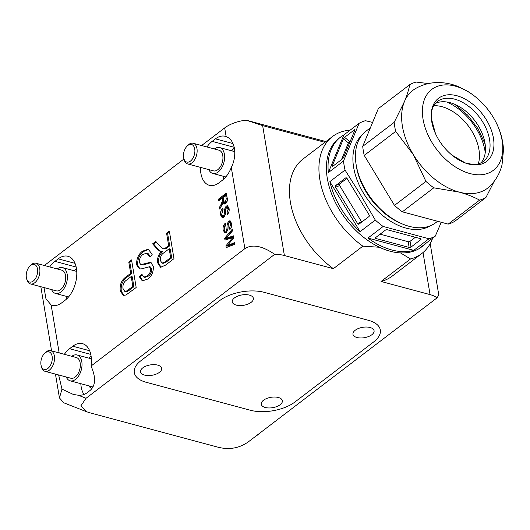 <?xml version="1.0" encoding="UTF-8"?>
<svg xmlns="http://www.w3.org/2000/svg" width="530" height="530" viewBox="0 0 530 530"><rect width="100%" height="100%" fill="white"/><g stroke="black" fill="none" stroke-linecap="round" stroke-linejoin="round"><path stroke-width="0.79" d="M432.639 238.175A73.59 46.965 -127.3 0 1 421.728 253.585A73.59 46.965 -127.3 0 1 410.545 258.965L381.063 281.463L430.062 294.607L423.019 252.538M324.923 142.312L262.642 125.597L284.385 255.52L333.383 268.664A73.59 46.965 52.7 0 1 302.961 159.073L332.442 136.574A73.59 46.965 -127.3 0 1 350.184 130.122M381.063 281.463A73.59 46.965 52.7 0 0 392.246 276.084L421.728 253.585M223.216 230.199C222.719 227.35 223.428 224.992 225.349 223.137L225.621 224.76L224.144 229.404L225.151 231.153L226.012 230.941L226.913 228.867L227.151 224.17L228.642 221.123L230.02 220.758L231.55 223.402C231.994 225.82 231.431 227.854 229.848 229.51L229.576 227.887L230.616 224.19L229.702 222.494L228.331 223.653L227.986 229.013L226.343 232.518L224.846 232.895L223.216 230.199L224.256 230.477L224.11 229.126M218.446 200.976L218.174 199.359L226.363 193.106L227.198 198.094C227.701 200.327 227.178 202.169 225.634 203.639L224.21 204.05L222.918 202.268L219.811 209.145L219.499 207.283L220.99 204.534L222.494 200.665L222.395 199.836L222.116 198.174L218.446 200.976M143.895 277.117L144.935 277.402L148.195 276.216C150.547 274.679 151.706 272.248 151.673 268.922L150.56 267.021L149.52 266.742L141.166 268.935L139.463 268.856L136.641 264.868C136.395 258.912 138.317 254.367 142.411 251.233L148.367 249.133L152.302 254.857L149.526 256.971L146.969 253.168L143.067 254.327C140.529 256.156 139.297 258.905 139.383 262.562L140.867 264.682L149.46 262.522L150.752 262.642L153.362 266.272C153.574 271.91 151.726 276.17 147.797 279.038L142.298 280.9L139.151 276.461L141.921 274.348L143.895 277.117L147.154 275.938C149.506 274.401 150.666 271.969 150.633 268.644L149.314 266.676L150.189 266.921M64.362 354.325A24.082 14.283 105 0 1 69.549 348.72L72.822 346.223A24.082 14.283 105 0 1 82.528 343.659A24.082 14.283 105 0 1 91.034 366.038L244.886 248.636L231.305 167.48A24.082 14.283 105 0 1 222.361 180.253L219.089 182.751A24.082 14.283 105 0 1 209.383 185.315A24.082 14.283 105 0 1 200.492 167.387M206.972 146.962A24.082 14.283 105 0 1 212.159 141.358L215.438 138.86A24.082 14.283 105 0 1 225.144 136.296A24.082 14.283 105 0 1 226.144 136.634L224.687 127.916A26.758 13.137 -9.5 0 1 246.112 120.151L325.91 141.563M44.374 265.503A26.758 13.137 -9.5 0 1 44.52 265.391L183.936 159.013M201.612 145.525L224.687 127.916M49.74 266.941A24.082 14.283 105 0 1 54.928 261.343L58.201 258.845A24.082 14.283 105 0 1 67.906 256.275A24.082 14.283 105 0 1 76.737 275.554A24.082 14.283 105 0 1 65.13 300.232L61.851 302.729A24.082 14.283 105 0 1 52.145 305.3A24.082 14.283 105 0 1 51.145 304.962L59.174 352.927M166.579 233.193L169.348 231.08L173.966 258.673L165.439 265.179L160.511 267.286L157.602 262.767C157.145 258.156 158.463 254.36 161.577 251.372L159.822 251.18L157.118 249.001L152.62 243.84L155.8 241.422L159.219 245.377L163.035 248.749L164.426 248.656L165.81 247.742L168.646 245.576L166.579 233.193L167.619 233.472L169.507 232.027M128.783 262.032L131.553 259.919L136.17 287.512L125.994 294.985L123.238 295.468L120.23 290.731C119.661 284.61 121.536 280.045 125.862 277.031L130.678 273.354L128.783 262.032L129.823 262.31L131.712 260.873M220.699 215.16C220.202 212.311 220.911 209.959 222.832 208.105L223.103 209.721L221.633 214.365L222.633 216.114L223.501 215.902L224.402 213.835L224.634 209.138L226.124 206.09L227.509 205.726L229.033 208.369C229.483 210.781 228.914 212.821 227.33 214.478L227.059 212.855L228.099 209.158L227.185 207.462L225.813 208.615L225.475 213.974L223.826 217.485L222.328 217.863L220.699 215.16L221.739 215.438L221.593 214.094M224.998 240.136L224.674 238.215L232.378 229.073L232.657 230.749L225.992 238.354L233.511 235.843L233.836 237.791L227.224 245.728L234.638 242.581L234.923 244.257L226.244 247.609L225.946 245.827L232.683 237.566L224.998 240.136M91.968 388.616A13.648 8.096 105 0 1 88.881 385.84M284.385 255.52A26.758 13.137 170.5 0 0 274.692 254.327L86.052 398.275L80.812 405.927L86.701 411.783L89.597 412.724L218.665 447.36C229.649 449.943 239.56 448.102 248.378 441.834L437.018 297.886A26.758 13.137 170.5 0 0 430.062 294.607M410.545 258.965L400.435 252.876A68.237 43.553 52.7 0 0 422.562 246.192M339.796 137.72A68.237 43.553 52.7 0 0 331.031 192.37A68.237 43.553 52.7 0 0 379.52 247.265L362.865 246.172L333.383 268.664M223.72 179.114A24.082 14.283 105 0 1 223.428 176.318M231.617 150.805A24.082 14.283 105 0 1 234.485 147.956M231.305 167.48C237.599 155.144 234.989 139.622 226.144 136.634M83.985 394.466A24.082 14.283 105 0 1 80.818 383.674M89.007 358.167A24.082 14.283 105 0 1 91.08 356.001M58.638 374.955L61.99 389.119L73.326 394.439L78.308 395.241C81.779 395.38 84.634 394.598 86.88 392.902L90.16 390.405C95.718 385.436 96.009 377.314 91.034 366.038M66.489 299.092A24.082 14.283 105 0 1 66.197 296.296M74.385 270.784A24.082 14.283 105 0 1 76.459 268.624M44.016 287.571L45.964 298.874L51.145 304.962M161.047 267.358L158.642 263.046L157.602 262.767M158.642 263.046C158.185 258.435 159.504 254.638 162.617 251.651L161.577 251.372M160.862 251.458L158.159 249.279L153.66 244.125L152.62 243.84M153.66 244.125L156.357 242.064M163.035 248.749L165.466 248.934L164.426 248.656M165.466 248.934L169.693 245.854L168.646 245.576M169.693 245.854L167.619 233.472M162.034 263.099L163.074 263.383L165.844 262.35L171.7 257.885L170.223 249.04L169.183 248.756L163.916 252.777C161.345 254.38 160.159 256.977 160.358 260.568L162.034 263.099L164.803 262.072L170.66 257.6L169.183 248.756M171.7 257.885L170.66 257.6M139.999 268.955L137.681 265.146C137.436 259.19 139.357 254.645 143.451 251.511L142.411 251.233M143.451 251.511L148.897 249.319M150.315 256.374L148.009 253.446L146.969 253.168M140.867 264.682L142.1 264.689M143.14 264.974L150.5 262.8L149.46 262.522M150.5 262.8L151.249 262.827M142.835 280.999L140.192 276.74L139.151 276.461M140.192 276.74L142.192 275.216M148.195 276.216L147.154 275.938M151.673 268.922L150.633 268.644M137.681 265.146L136.641 264.868M123.788 295.555L121.271 291.01L120.23 290.731M121.271 291.01C120.701 284.888 122.576 280.324 126.902 277.309L125.862 277.031M126.902 277.309L131.718 273.632L130.678 273.354M131.718 273.632L129.823 262.31M124.908 291.56L126.909 291.791L133.904 286.723L132.248 276.819L131.208 276.541L126.465 280.158C123.781 281.98 122.615 284.762 122.98 288.505L124.908 291.56L125.868 291.507L132.864 286.445L131.208 276.541M133.904 286.723L132.864 286.445M126.909 291.791L125.868 291.507M219.327 200.307L219.215 199.638L218.174 199.359M219.215 199.638L226.522 194.06M224.766 204.063L223.965 202.546L222.918 202.268M220.566 207.733L219.499 207.283M220.54 207.561L222.03 204.812L220.99 204.534M222.03 204.812L222.527 203.858M223.236 202.354L223.534 200.943L222.494 200.665M223.534 200.943L223.156 198.452L222.116 198.174M227.37 199.731L226.727 195.729L225.687 195.451L223.064 197.452L223.581 200.532L224.428 202.288L225.336 202.036L226.264 198.876L225.687 195.451M224.428 202.288L226.376 202.314L227.317 200.711M226.376 202.314L225.336 202.036M221.924 211.377L223.024 209.244M222.633 216.114L223.673 216.399L224.541 216.18L223.501 215.902M224.541 216.18L225.442 214.113L224.402 213.835M225.442 214.113L225.674 209.416L224.634 209.138M225.886 208.442L227.165 206.369L226.124 206.09M227.165 206.369L227.986 205.984M228.172 213.537L227.059 212.855M228.099 213.133L228.821 212.192M229.159 209.555L228.099 209.158M229.139 209.436L228.225 207.74L227.185 207.462M222.891 217.896L221.739 215.438M224.435 226.409L225.541 224.283M225.151 231.153L227.059 231.219L226.012 230.941M227.059 231.219L227.953 229.152L226.913 228.867M227.953 229.152L228.191 224.448M228.178 224.448L227.151 224.17M228.397 223.474L229.682 221.401L228.642 221.123M229.682 221.401L230.504 221.023M230.682 228.576L229.576 227.887M230.616 228.165L231.338 227.231M231.676 224.594L230.616 224.19M231.656 224.468L230.742 222.772L229.702 222.494M225.409 232.935L224.256 230.477M225.939 239.825L225.714 238.5L224.674 238.215M225.714 238.5L232.59 230.338M233.611 236.44L227.032 238.632L225.992 238.354M234.75 243.257L228.264 246.006L227.224 245.728M227.178 247.245L226.986 246.106L225.946 245.827M226.986 246.106L227.284 245.741M227.854 245.039L233.723 237.844L232.683 237.566M362.865 246.172A73.59 46.965 -127.3 0 1 332.442 136.574M430.194 243.641L438.794 295.044L437.018 297.886M274.692 254.327C262.251 245.814 252.313 243.919 244.886 248.636M246.112 120.151L262.642 125.597M86.701 411.783L63.686 402.76L59.446 397.917L61.99 389.119M251.147 302.345A10.706 5.254 170.5 0 0 253.38 298.344A10.706 5.254 170.5 0 0 245.874 294.64A10.706 5.254 170.5 0 0 234.498 297.88A10.706 5.254 170.5 0 0 232.266 301.881A10.706 5.254 170.5 0 0 239.772 305.585A10.706 5.254 170.5 0 0 251.147 302.345M159.431 372.338A10.706 5.254 170.5 0 0 161.663 368.337A10.706 5.254 170.5 0 0 154.157 364.633A10.706 5.254 170.5 0 0 142.782 367.866A10.706 5.254 170.5 0 0 140.543 371.868A10.706 5.254 170.5 0 0 148.049 375.571A10.706 5.254 170.5 0 0 159.431 372.338M280.131 404.728A10.706 5.254 170.5 0 0 282.364 400.726A10.706 5.254 170.5 0 0 274.858 397.023A10.706 5.254 170.5 0 0 263.483 400.256A10.706 5.254 170.5 0 0 261.25 404.257A10.706 5.254 170.5 0 0 268.75 407.961A10.706 5.254 170.5 0 0 280.131 404.728M371.848 334.735A10.706 5.254 170.5 0 0 374.081 330.733A10.706 5.254 170.5 0 0 366.581 327.03A10.706 5.254 170.5 0 0 355.199 330.269A10.706 5.254 170.5 0 0 352.967 334.271A10.706 5.254 170.5 0 0 360.473 337.974A10.706 5.254 170.5 0 0 371.848 334.735M250.379 410.253A32.111 15.768 170.5 0 0 295.005 401.959L373.624 341.969A32.111 15.768 170.5 0 0 380.321 329.965A32.111 15.768 170.5 0 0 368.304 320.272L264.251 292.348A32.111 15.768 170.5 0 0 219.625 300.642L141.006 360.632A32.111 15.768 170.5 0 0 134.309 372.636A32.111 15.768 170.5 0 0 146.326 382.335L250.379 410.253M437.588 221.288L435.819 222.633A57.538 36.722 -127.3 0 1 396.241 220.944A57.538 36.722 -127.3 0 1 366.309 191.217A57.538 36.722 -127.3 0 1 357.2 169.779A57.538 36.722 -127.3 0 1 366.018 131.155L370.397 127.809M357.2 169.779L357.591 171.356A54.862 35.013 52.7 0 0 366.276 191.8A54.862 35.013 52.7 0 0 394.817 220.142L396.241 220.944M486.447 119.966A39.677 25.321 -127.3 0 1 488.368 159.874A39.677 25.321 -127.3 0 1 451.871 155.045A39.677 25.321 -127.3 0 1 438.708 139.715A39.677 25.321 -127.3 0 1 435.441 133.514A39.677 25.321 -127.3 0 1 444.445 95.42A39.677 25.321 -127.3 0 1 486.447 119.966M493.165 117.183A50.847 32.449 -127.3 0 1 488.68 172.985A50.847 32.449 -127.3 0 1 431.99 142.497A50.847 32.449 -127.3 0 1 436.475 86.701A50.847 32.449 -127.3 0 1 493.165 117.183M494.199 181.326L485.93 197.511A68.237 43.553 -127.3 0 1 479.604 200.128C473.661 196.888 466.837 194.212 459.146 192.105L433.772 187.825A68.237 43.553 -127.3 0 1 425.941 181.412L413.267 154.535A61.553 39.28 -127.3 0 1 404.417 101.647A61.553 39.28 -127.3 0 1 415.493 88.583C422.887 84.349 430.837 82.349 439.35 82.561C445.757 82.753 451.991 84.065 458.046 86.503L467.91 91.478C478.245 97.944 486.673 106.53 493.198 117.229C499.439 127.511 502.871 138.343 503.5 149.725L502.036 164.784C499.989 173.025 495.961 180.154 489.945 186.149A61.553 39.28 -127.3 0 1 459.146 192.105A61.553 39.28 -127.3 0 1 413.267 154.535L395.685 131.407L364.236 155.403A68.237 43.553 -127.3 0 1 362.725 146.373L394.174 122.377L404.417 101.647C407.007 95.301 408.789 89.643 409.75 84.667L378.301 108.663L362.725 146.373M441.251 222.269L435.289 236.155A68.237 43.553 -127.3 0 1 428.962 238.772L383.137 226.469A68.237 43.553 -127.3 0 1 375.3 220.056L360.533 194.782L345.043 170.05L329.845 181.651L360.095 231.656A68.237 43.553 -127.3 0 1 340.949 208.316A68.237 43.553 -127.3 0 1 329.845 181.651M426.358 242.965A68.237 43.553 -127.3 0 1 423.397 245.582L421.754 246.828A68.237 43.553 -127.3 0 1 339.306 209.569A68.237 43.553 -127.3 0 1 338.962 138.33L340.598 137.084A68.237 43.553 -127.3 0 1 343.91 134.911L328.335 172.614L343.533 161.021L359.108 123.311L343.91 134.911M423.397 245.582A68.237 43.553 -127.3 0 1 420.085 247.755L435.289 236.155M413.764 250.365A68.237 43.553 -127.3 0 1 367.933 238.069L413.764 250.365L428.962 238.772M383.137 226.469L367.933 238.069M360.095 231.656L375.3 220.056M433.659 105.709A40.141 25.619 -127.3 0 1 471.872 131.188A40.141 25.619 -127.3 0 1 478.219 164.108M435.176 103.502A37.868 24.168 -127.3 0 1 458.616 106.225A37.868 24.168 -127.3 0 1 478.318 125.789A37.868 24.168 -127.3 0 1 484.307 139.9A37.868 24.168 -127.3 0 1 480.75 163.227M359.108 123.311A68.237 43.553 -127.3 0 1 365.435 120.694L372.617 122.437M409.75 84.667A68.237 43.553 -127.3 0 1 416.076 82.051L428.386 83.581M433.772 187.825L402.33 211.821A68.237 43.553 -127.3 0 1 394.492 205.408L425.941 181.412M395.685 131.407A68.237 43.553 -127.3 0 1 394.174 122.377M345.043 170.05A68.237 43.553 -127.3 0 1 343.533 161.021M328.335 172.614A68.237 43.553 -127.3 0 1 340.598 137.084M485.93 197.511L454.482 221.507A68.237 43.553 -127.3 0 1 448.155 224.124L479.604 200.128M402.33 211.821L448.155 224.124M364.236 155.403L394.492 205.408M354.418 129.837L344.586 137.336A1.338 0.358 -50.7 0 0 343.42 138.82L332.098 166.215A1.338 0.358 -50.7 0 0 332.072 166.619A1.338 0.358 -50.7 0 0 332.568 166.44L342.393 158.947A1.338 0.358 -50.7 0 0 343.566 157.463L354.881 130.069A1.338 0.358 -50.7 0 0 354.908 129.658A1.338 0.358 -50.7 0 0 354.418 129.837L354.835 130.181M345.58 177.981L335.748 185.48A1.338 1.014 -112.5 0 0 335.616 187.236L357.598 223.567A1.338 1.014 -112.5 0 0 359.108 224.077L368.933 216.578A1.338 1.014 -112.5 0 0 369.066 214.816L347.084 178.491A1.338 1.014 -112.5 0 0 345.58 177.981L345.951 177.822M385.442 230.099L375.618 237.599A1.338 0.656 170.5 0 0 375.339 238.096A1.338 0.656 170.5 0 0 375.836 238.5L409.133 247.437A1.338 0.656 170.5 0 0 410.995 247.093L420.82 239.593A1.338 0.656 170.5 0 0 421.098 239.09A1.338 0.656 170.5 0 0 420.601 238.685L387.304 229.755A1.338 0.656 170.5 0 0 385.442 230.099M346.971 178.325L339.776 183.811A1.338 1.014 -112.5 0 0 339.644 185.573L361.626 221.904A1.338 1.014 -112.5 0 0 361.738 222.07M380.123 234.161L408.173 241.687A1.338 0.656 170.5 0 0 410.034 241.342L415.354 237.281M350.476 140.735L349.575 141.417A1.338 0.358 -50.7 0 0 348.402 142.901L341.492 159.629M214.398 148.957A13.382 7.937 105 0 1 219.692 147.605A13.382 7.937 105 0 1 224.594 158.311A13.382 7.937 105 0 1 218.148 172.025A13.382 7.937 105 0 1 212.755 173.449A13.382 7.937 105 0 1 208.846 169.633M186.924 146.293L187.779 145.399A10.706 6.347 105 0 1 188.879 144.405A10.706 6.347 105 0 1 193.192 143.266A10.706 6.347 105 0 1 197.114 151.832A10.706 6.347 105 0 1 191.953 162.803A10.706 6.347 105 0 1 187.64 163.942A10.706 6.347 105 0 1 184.023 159.384L183.731 158.178A9.096 5.393 105 0 1 186.924 146.293A9.096 5.393 105 0 1 187.858 145.452A9.096 5.393 105 0 1 194.735 149.016A9.096 5.393 105 0 1 190.475 161.087A9.096 5.393 105 0 1 183.731 158.178M193.192 143.266L218.996 150.189A10.706 6.347 105 0 1 222.918 158.755A10.706 6.347 105 0 1 217.757 169.726A10.706 6.347 105 0 1 213.444 170.865L187.64 163.942M57.16 268.935A13.382 7.937 105 0 1 62.454 267.584A13.382 7.937 105 0 1 67.363 278.296A13.382 7.937 105 0 1 60.91 292.003A13.382 7.937 105 0 1 55.517 293.435A13.382 7.937 105 0 1 51.615 289.612M29.693 266.272L30.541 265.378A10.706 6.347 105 0 1 31.641 264.384A10.706 6.347 105 0 1 35.954 263.244A10.706 6.347 105 0 1 39.883 271.81A10.706 6.347 105 0 1 34.722 282.781A10.706 6.347 105 0 1 30.409 283.921A10.706 6.347 105 0 1 26.791 279.363L26.5 278.164A9.096 5.393 105 0 1 29.693 266.272A9.096 5.393 105 0 1 30.627 265.431A9.096 5.393 105 0 1 37.504 269.002A9.096 5.393 105 0 1 33.244 281.066A9.096 5.393 105 0 1 26.5 278.164M35.954 263.244L61.765 270.168A10.706 6.347 105 0 1 65.687 278.734A10.706 6.347 105 0 1 60.526 289.705A10.706 6.347 105 0 1 56.213 290.844L30.409 283.921M259.435 433.394A21.405 12.694 105 0 1 257.739 434.872A21.405 12.694 105 0 1 255.99 436.024M71.788 356.312A13.382 7.937 105 0 1 77.075 354.967A13.382 7.937 105 0 1 81.984 365.673A13.382 7.937 105 0 1 75.532 379.387A13.382 7.937 105 0 1 70.139 380.812A13.382 7.937 105 0 1 66.237 376.996M44.315 353.656L45.163 352.761A10.706 6.347 105 0 1 46.262 351.768A10.706 6.347 105 0 1 50.582 350.621A10.706 6.347 105 0 1 54.504 359.194A10.706 6.347 105 0 1 49.343 370.159A10.706 6.347 105 0 1 45.03 371.305A10.706 6.347 105 0 1 41.413 366.747L41.121 365.541A9.096 5.393 105 0 1 44.315 353.656A9.096 5.393 105 0 1 45.249 352.808A9.096 5.393 105 0 1 52.126 356.379A9.096 5.393 105 0 1 47.866 368.449A9.096 5.393 105 0 1 41.121 365.541M50.582 350.621L76.386 357.551A10.706 6.347 105 0 1 80.308 366.117A10.706 6.347 105 0 1 75.147 377.088A10.706 6.347 105 0 1 70.835 378.228L45.03 371.305M233.028 143.584L215.438 138.86M234.346 147.314L212.159 141.358M89.649 350.734L72.822 346.223M90.789 354.424L69.549 348.72M75.021 263.357L58.201 258.845M76.168 267.041L54.928 261.343M158.159 249.279L157.118 249.001M166.851 248.02L165.81 247.742M165.844 262.35L164.803 262.072M129.214 290.308L128.174 290.023M223.435 200.115L222.395 199.836M227.304 199.154L226.264 198.876M228.582 238.116L227.542 237.838M230.04 245.251L229 244.973M232.842 238.924L231.802 238.646M78.308 395.241L86.052 398.275M435.441 133.514L431.393 118.587L431.884 110.472L432.48 108.378L433.573 105.874L437.151 101.614A37.868 24.168 -127.3 0 1 482.903 122.291A37.868 24.168 -127.3 0 1 483.095 161.822L478.04 164.148L475.337 164.538L473.158 164.558L465.201 162.889L451.871 155.045M400.938 223.335A54.862 35.013 -127.3 0 1 366.117 191.926A54.862 35.013 -127.3 0 1 356.133 164.618M430.34 225.76A56.816 36.259 -127.3 0 1 363.633 193.404A56.816 36.259 -127.3 0 1 361.553 135.614M446.598 101.965A47.627 30.396 -127.3 0 1 476.609 129.141A47.627 30.396 -127.3 0 1 485.248 152.62M339.776 183.811L335.748 185.48M339.644 185.573L335.616 187.236M361.626 221.904L357.598 223.567M375.677 237.553L375.836 238.5M408.173 241.687L409.133 247.437M410.034 241.342L410.995 247.093M420.674 238.712L420.82 239.593M349.575 141.417L344.586 137.336M348.402 142.901L343.42 138.82M332.469 166.513L332.098 166.215M40.837 286.717L51.576 350.893M55.458 374.1L59.446 397.917M485.135 144.114L478.087 128.797L467.612 115.09L454.767 104.317M219.692 147.605L234.883 151.679M212.755 173.449L225.793 176.947M62.454 267.584L76.751 271.42M55.517 293.435L68.562 296.933M77.075 354.967L91.379 358.803M70.139 380.812L93.041 386.96"/></g></svg>

